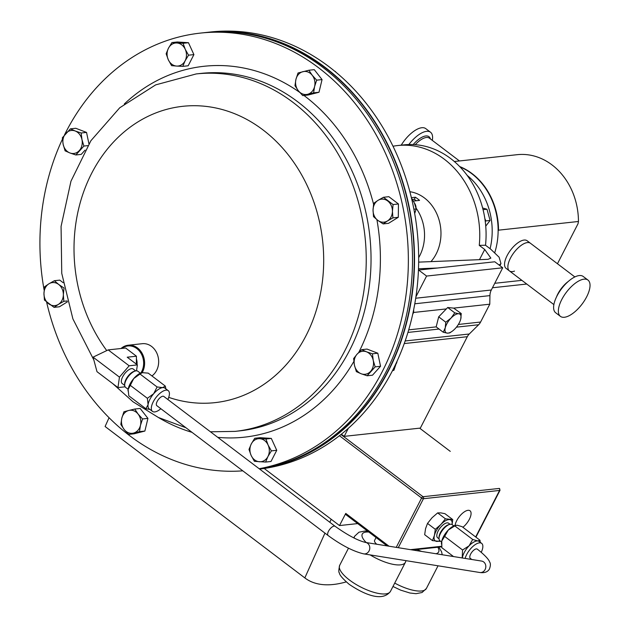<?xml version="1.0" encoding="UTF-8"?>
<svg xmlns="http://www.w3.org/2000/svg" width="628" height="628" viewBox="0 0 628 628"><rect width="100%" height="100%" fill="white"/><g stroke="black" fill="none" stroke-linecap="round" stroke-linejoin="round"><path stroke-width="0.94" d="M430.957 261.633A40.514 33.849 -96.2 0 0 424.457 197.969A40.514 33.849 -96.2 0 0 409.872 191.713M413.42 201.054L419.543 200.387A40.514 33.849 -96.2 0 0 417.502 198.723A40.514 33.849 -96.2 0 0 415.375 197.239L414.331 199.28L416.262 200.748M418.672 257.653A40.514 33.849 -96.2 0 0 416.034 208.049M467.169 175.393A64.817 54.157 83.8 0 1 490.099 248.704M459.994 166.867A64.817 54.157 83.8 0 1 471.699 173.642A64.817 54.157 83.8 0 1 494.785 252.55M393.002 146.238A86.813 72.534 83.8 0 1 397.665 145.547A86.813 72.534 83.8 0 1 444.357 159.253A86.813 72.534 83.8 0 1 479.258 245.36L484.714 249.489L490.853 258.1L488.05 259.325L418.656 262.127M397.665 145.547L403.985 144.864A86.813 72.534 83.8 0 1 450.676 158.562A86.813 72.534 83.8 0 1 485.523 245.242L479.258 245.36M499.166 265.087L500.963 263.579L499.119 257.213L490.641 249.12L485.523 245.242M437.481 268.015L418.499 268.776M485.263 221.527L485.844 220.923L484.847 218.544M482.634 207.994L486.983 209.242L490.099 220.459L485.844 220.923M486.983 209.242L483.058 209.674M490.099 220.459L485.742 226.135M411.379 197.671L415.375 197.239M414.331 199.28L412.47 199.484M408.702 329.857L436.177 326.874L438.697 316.842L447.701 307.5L453.636 308.12L489.777 304.195L489.934 295.615A11.571 9.671 83.8 0 1 491.308 290.01L502.722 267.787L494.801 261.782L418.664 270.056L418.429 270.519M412.69 314.306L413.632 312.469L446.335 308.913M341.357 434.207L344.199 436.366L420.344 428.084L467.303 336.702A11.571 9.671 83.8 0 1 469.265 334.002L478.638 324.747A11.571 9.671 -96.2 0 0 480.601 322.038L489.777 304.195M344.199 436.366L348.352 428.288M453.636 308.12L461.258 313.545L458.762 313.764L454.774 312.862L451.022 318.098L445.778 322.211L445.26 327.785L443.25 332.236L447.238 333.138L449.734 332.919L452.372 331.121A11.571 4.993 -52.8 0 1 447.238 333.138A11.571 4.993 127.2 0 1 445.26 327.785A11.571 4.993 -52.8 0 1 451.022 318.098A11.571 4.993 -52.8 0 1 458.762 313.764A11.571 4.993 -52.8 0 1 460.74 319.126L461.258 313.545M413.632 312.469L413.687 309.596M415.917 296.824L426.585 276.061L502.722 267.787M426.585 276.061L418.664 270.056M436.17 326.866L443.25 332.236M438.697 316.842L445.778 322.211M447.701 307.5L454.774 312.862M460.269 320.641L460.74 319.126A11.571 4.993 -52.8 0 1 460.214 320.775A11.571 4.993 -52.8 0 1 454.978 328.813A11.571 4.993 -52.8 0 1 452.372 331.121M278.824 464.563A219.572 183.462 -96.2 0 0 358.376 414.182A219.572 183.462 -96.2 0 0 401.049 177.512A219.572 183.462 -96.2 0 0 231.818 32.122M396.409 363.463A7.238 6.045 -96.2 0 0 397.045 361.249M416.034 208.025A7.238 6.045 -96.2 0 0 414.401 202.977M259.639 469.085A219.918 183.753 -96.2 0 0 418.334 245.744A219.918 183.753 -96.2 0 0 237.258 31.4A219.918 183.753 -96.2 0 0 210.694 31.981L206.541 32.428A219.918 183.753 -96.2 0 0 205.537 32.546M259.529 468.998A219.918 183.753 -96.2 0 0 414.048 243.758A219.918 183.753 -96.2 0 0 233.106 31.847A219.918 183.753 -96.2 0 0 206.541 32.428M413.883 209.21L416.207 208.959L414.37 202.915L411.466 198.016M416.207 208.959L414.684 213.512M335.281 71.678L335.776 72.087M335.572 71.647L334.496 71.035M392.602 370.426L393.905 370.284L396.684 362.05M393.905 370.284L392.445 370.732M63.161 144.362A11.571 9.671 83.8 0 1 65.807 133.379A11.571 9.671 83.8 0 1 75.211 130.993L70.391 128.858L62.353 137.775L63.161 144.362L65.092 150.83L69.912 152.957A11.571 9.671 83.8 0 1 63.161 144.362M79.309 150.579A11.571 9.671 83.8 0 1 69.912 152.957L75.855 154.975L83.893 146.057L81.962 139.597A11.571 9.671 83.8 0 1 79.309 150.579M81.962 139.597A11.571 9.671 -96.2 0 0 75.211 130.993L81.161 133.003L81.962 139.597M85.094 150.108L81.24 154.386L75.855 154.975M87.747 145.641L83.893 146.057M70.391 128.858L75.768 128.277L86.538 132.422L88.917 143.773M86.538 132.422L81.161 133.003M373.236 360.394A11.571 9.671 83.8 0 1 370.583 371.376A11.571 9.671 83.8 0 1 361.179 373.762L367.129 375.772L375.167 366.862L373.236 360.394L372.435 353.807L366.485 351.798A11.571 9.671 83.8 0 1 373.236 360.394M357.081 354.176A11.571 9.671 83.8 0 1 366.485 351.798L361.665 349.663L357.081 354.176L353.627 358.572L354.428 365.166A11.571 9.671 83.8 0 1 357.081 354.176M354.428 365.166A11.571 9.671 -96.2 0 0 361.179 373.762L356.359 371.627L354.428 365.166M361.665 349.663L367.042 349.082L377.813 353.219L380.544 366.273L375.167 366.862M377.813 353.219L372.435 353.807M380.544 366.273L372.506 375.191L367.129 375.772M302.892 71.671A11.571 9.671 83.8 0 1 312.218 75.258A11.571 9.671 83.8 0 1 314.581 86.57L316.677 80.164L312.218 75.258L308.882 70.234L298.025 72.989L295.929 79.387A11.571 9.671 83.8 0 1 302.892 71.671M298.3 90.699A11.571 9.671 83.8 0 1 295.929 79.387L294.964 85.667L298.3 90.699L302.759 95.597L307.626 94.286A11.571 9.671 83.8 0 1 298.3 90.699M307.626 94.286A11.571 9.671 -96.2 0 0 314.581 86.57L313.615 92.85L307.626 94.286M302.759 95.597L308.136 95.016L318.993 92.261L322.054 79.583L314.259 69.653L308.882 70.234M318.993 92.261L313.615 92.85M322.054 79.583L316.677 80.164M133.505 433.085A11.571 9.671 83.8 0 1 124.179 429.497A11.571 9.671 83.8 0 1 121.808 418.193L120.843 424.465L124.179 429.497L128.638 434.395L139.494 431.648L140.46 425.368A11.571 9.671 83.8 0 1 133.505 433.085M138.097 414.064A11.571 9.671 83.8 0 1 140.46 425.368L142.556 418.962L138.097 414.064L134.761 409.032L128.771 410.469A11.571 9.671 83.8 0 1 138.097 414.064M128.771 410.469A11.571 9.671 -96.2 0 0 121.808 418.193L123.904 411.787L128.771 410.469M134.761 409.032L140.138 408.451L147.933 418.381L144.872 431.059L134.015 433.815L128.638 434.395M144.872 431.059L139.494 431.648M147.933 418.381L142.556 418.962M168.453 48.223A11.571 9.671 83.8 0 1 176.923 42.994A11.571 9.671 83.8 0 1 185.244 49.298L183.086 43.293L171.891 42.571L168.453 48.223L166.145 53.749L168.304 59.762A11.571 9.671 83.8 0 1 168.453 48.223M176.633 66.066A11.571 9.671 83.8 0 1 168.304 59.762L171.593 65.65L176.633 66.066L182.795 66.364L185.095 60.838A11.571 9.671 83.8 0 1 176.633 66.066M185.095 60.838A11.571 9.671 -96.2 0 0 185.244 49.298L188.533 55.185L185.095 60.838M182.795 66.364L188.172 65.783L193.911 54.605L188.463 42.704L177.269 41.99L171.891 42.571M193.911 54.605L188.533 55.185M188.463 42.704L183.086 43.293M48.678 303.779A11.571 9.671 83.8 0 1 43.96 293.472A11.571 9.671 83.8 0 1 48.937 283.793L44.612 286.753L43.96 293.472L44.439 300.074L54.047 307.359L58.373 304.399A11.571 9.671 83.8 0 1 48.678 303.779M63.35 294.72A11.571 9.671 83.8 0 1 58.373 304.399L63.828 301.322L63.35 294.72L64.001 288.001L58.632 284.413A11.571 9.671 83.8 0 1 63.35 294.72M58.632 284.413A11.571 9.671 -96.2 0 0 48.937 283.793L54.393 280.716L58.632 284.413M67.424 301.833L59.432 306.77L54.047 307.359M67.188 300.953L63.828 301.322M54.393 280.716L59.77 280.127L63.153 282.694M267.936 456.532A11.571 9.671 83.8 0 1 259.466 461.761A11.571 9.671 83.8 0 1 251.145 455.457L254.434 461.345L265.628 462.067L267.936 456.532L271.375 450.888L268.085 445.001A11.571 9.671 83.8 0 1 267.936 456.532M259.764 438.689A11.571 9.671 83.8 0 1 268.085 445.001L265.927 438.988L254.733 438.265L251.294 443.918A11.571 9.671 83.8 0 1 259.764 438.689M251.294 443.918A11.571 9.671 -96.2 0 0 251.145 455.457L248.986 449.444L251.294 443.918M254.733 438.265L260.11 437.685L271.304 438.407L276.752 450.3L271.006 461.478L265.628 462.067M276.752 450.3L271.375 450.888M271.304 438.407L265.927 438.988M387.712 200.984A11.571 9.671 83.8 0 1 392.429 211.283A11.571 9.671 83.8 0 1 387.46 220.962L392.908 217.885L392.429 211.283L393.081 204.563L383.473 197.278L378.017 200.356A11.571 9.671 83.8 0 1 387.712 200.984M373.04 210.035A11.571 9.671 83.8 0 1 378.017 200.356L373.691 203.315L373.04 210.035L373.519 216.636L377.766 220.342A11.571 9.671 83.8 0 1 373.04 210.035M377.766 220.342A11.571 9.671 -96.2 0 0 387.46 220.962L383.135 223.921L377.766 220.342M383.473 197.278L388.85 196.69L398.458 203.974L393.081 204.563M398.458 203.974L398.293 217.296L388.512 223.333L383.135 223.921M398.293 217.296L392.908 217.885M140.915 372.93A16.666 13.926 -96.2 0 0 136.849 348.595A16.666 13.926 -96.2 0 0 121.84 348.414M121.031 348.509A17.364 14.507 83.8 0 1 128.191 345.227A17.364 14.507 83.8 0 1 137.532 347.967A17.364 14.507 83.8 0 1 142.234 372.537M128.191 345.227L142.25 343.697A17.364 14.507 83.8 0 1 151.591 346.444A17.364 14.507 83.8 0 1 151.929 375.937M64.48 134.934A219.918 183.753 83.8 0 1 200.371 33.103A219.918 183.753 83.8 0 1 318.663 67.816A219.918 183.753 83.8 0 1 405.586 298.049A219.918 183.753 83.8 0 1 259.16 468.716M242.785 470.835A219.918 183.753 83.8 0 1 129.619 435.651A219.918 183.753 83.8 0 1 46.613 302.099M200.371 33.103L204.524 32.648A219.918 183.753 83.8 0 1 322.808 67.361A219.918 183.753 83.8 0 1 409.377 299.886A219.918 183.753 83.8 0 1 259.435 468.928M44.148 290.152A219.918 183.753 83.8 0 1 62.439 139.165M130.302 385.356L128.112 389.486A13.023 5.613 -52.8 0 1 129.957 384.14A13.023 5.613 -52.8 0 1 133.709 378.59L130.302 385.356L147.376 398.301L153.679 393.732A13.023 5.613 -52.8 0 1 162.636 387.617A13.023 5.613 -52.8 0 1 164.905 388.135L168.233 390.655A13.023 5.613 -52.8 0 1 167.857 399.502M157.62 400.633A5.785 2.496 127.2 0 0 156.843 405.68L328.146 535.543A5.785 2.496 -52.8 0 1 328.923 530.487A5.785 2.496 -52.8 0 1 335.14 526.319L163.837 396.456A5.785 2.496 127.2 0 0 157.62 400.633M137.03 364.648A11.587 9.687 -96.2 0 0 136.409 358.894M132.94 353.548A11.587 9.687 -96.2 0 0 131.794 352.677M136.441 356.202L125.631 348.006L108.189 349.898L129.156 365.794L137.367 364.899L127.209 357.206L136.441 356.202L136.339 364.122M125.09 386.801L117.962 387.578L96.995 371.682L93.077 357.144L108.189 349.898M117.962 387.578L119.453 377.13L93.077 357.144M135.711 370.905L133.167 368.974A9.114 3.933 127.2 0 0 122.688 376.784A9.114 3.933 127.2 0 0 122.154 383.504L124.697 385.427M137.367 364.899L136.519 370.826M119.453 377.13L129.156 365.794M160.847 408.718A13.023 5.613 -52.8 0 1 152.502 411.411A13.023 5.613 -52.8 0 1 153.256 401.802A13.023 5.613 -52.8 0 1 168.233 390.655M140.374 373.165L137.838 371.242A10.127 4.365 127.2 0 0 135.428 370.967L134.329 371.25A9.114 3.933 127.2 0 0 126.016 379.304A9.114 3.933 127.2 0 0 124.658 384.006L124.682 385.145A10.127 4.365 127.2 0 0 125.6 387.382L128.136 389.305M152.502 411.411L149.174 408.883A13.023 5.613 -52.8 0 1 148.082 404.62A13.023 5.613 -52.8 0 1 149.927 399.282A13.023 5.613 -52.8 0 1 153.679 393.732L157.086 386.966L162.636 387.617L165.297 386.071L165.91 388.889M135.428 370.967A10.127 4.365 127.2 0 0 126.189 379.916A10.127 4.365 127.2 0 0 124.682 385.145M149.872 409.417L145.892 408.75L148.082 404.62L147.376 398.301M157.086 386.966L140.005 374.021L133.709 378.59A13.023 5.613 -52.8 0 1 141.842 372.632A13.023 5.613 -52.8 0 1 141.904 372.616M128.018 390.954A13.023 5.613 -52.8 0 1 128.018 390.859A13.023 5.613 -52.8 0 1 128.112 389.486L128.811 395.805L145.892 408.75M141.842 372.632L148.216 373.126L165.297 386.071M142.666 372.475L140.005 374.021M553.88 304.604L509.449 270.927A17.364 7.489 -52.8 0 1 510.101 258.822A17.364 7.489 -52.8 0 1 522.127 244.716A17.364 7.489 -52.8 0 1 530.425 243.248A17.364 7.489 127.2 0 0 510.454 258.116A17.364 7.489 127.2 0 0 509.449 270.927A17.364 7.489 127.2 0 0 514.497 271.115M574.856 276.932L527.096 240.728A17.364 7.489 127.2 0 0 507.126 255.596A17.364 7.489 127.2 0 0 506.121 268.399L509.449 270.927M459.68 166.546A64.817 54.157 83.8 0 1 472.075 173.603A64.817 54.157 83.8 0 1 498.514 230.17L498.13 230.908M557.46 263.744L578.027 223.725L578.459 221.48A64.817 54.157 -96.2 0 0 552.028 164.913A64.817 54.157 -96.2 0 0 517.158 154.684L454.327 161.514M578.459 221.48L498.514 230.17M494.754 283.299L521.884 280.355M462.899 527.285A11.571 4.993 127.2 0 0 469.351 519.309A11.571 4.993 127.2 0 0 470.027 510.768A11.571 4.993 127.2 0 0 456.713 520.683A11.571 4.993 127.2 0 0 455.072 525.4M462.349 557.978A13.023 5.613 -52.8 0 1 462.593 556.722A13.023 5.613 -52.8 0 1 469.077 545.826A13.023 5.613 -52.8 0 1 473.763 542.082A13.023 5.613 -52.8 0 1 477.79 540.951A13.023 5.613 -52.8 0 1 479.172 541.477L481.668 543.369A13.023 5.613 127.2 0 0 476.26 543.974A13.023 5.613 127.2 0 0 465.144 558.425M376.714 544.233A8.878 3.022 -152.8 0 1 374.586 540.402L376.07 537.529M419.645 428.163L450.268 451.375M109.052 417.706L105.104 426.506L304.831 577.909A163.202 70.383 -52.8 0 0 305.012 578.043A163.202 70.383 -52.8 0 0 346.209 581.897M264.192 468.472L339.505 525.565L345.753 513.414L389.015 546.211M345.918 514.536A1.444 0.62 -52.8 0 1 345.667 514.481A1.444 0.62 -52.8 0 1 345.753 513.414M499.59 488.498L500.006 490.319L499.582 490.437L423.437 498.718L398.262 547.695M339.505 525.565L357.677 523.587M331.184 519.254L329.826 522.284M324.959 533.117L304.831 577.909M481.252 552.295A13.023 5.613 127.2 0 0 481.668 543.369M437.638 512.895L445.44 518.814L452.733 519.576L444.93 513.665L440.754 512.88L437.638 512.895L432.048 517.755L427.511 523.414L425.564 528.65L424.669 534.695L432.472 540.606L434.419 535.362L435.306 529.326L427.511 523.414M462.192 557.954L462.569 549.987L469.077 545.826L472.696 539.476L477.79 540.951L479.988 540.237L480.255 542.302M452.733 519.576L452.105 524.451M439.765 541.375L432.472 540.606M435.306 529.326L440.903 524.466L445.44 518.814M479.988 540.237L462.082 526.664L456.988 525.181L454.79 525.895L472.696 539.476M454.79 525.895L448.274 530.056L444.655 536.414L462.569 549.987M444.655 536.414L441.79 540.951L441.822 547.695L453.526 556.565M452.058 524.561A13.023 5.613 127.2 0 0 449.609 519.591A13.023 5.613 127.2 0 0 440.903 524.466A13.023 5.613 127.2 0 0 434.419 535.362A13.023 5.613 127.2 0 0 436.648 541.391A13.023 5.613 127.2 0 0 439.828 540.692M441.46 543.824A13.023 5.613 -52.8 0 1 441.453 543.573A13.023 5.613 -52.8 0 1 441.79 540.951A13.023 5.613 -52.8 0 1 448.274 530.056A13.023 5.613 -52.8 0 1 455.269 525.346A13.023 5.613 -52.8 0 1 455.551 525.283M439.05 538.84L437.622 537.756A9.114 3.933 -52.8 0 1 438.14 531.053A9.114 3.933 -52.8 0 1 444.852 523.65A9.114 3.933 -52.8 0 1 448.635 523.226L450.064 524.309M449.781 524.372L448.682 524.655A9.114 3.933 127.2 0 0 447.065 525.33A9.114 3.933 127.2 0 0 439.011 537.419L439.035 538.549A10.127 4.365 -52.8 0 1 447.984 525.126A10.127 4.365 -52.8 0 1 449.781 524.372A10.127 4.365 -52.8 0 1 452.191 524.655L453.809 525.879M441.57 542.019L439.953 540.794A10.127 4.365 -52.8 0 1 439.035 538.549M432.315 140.389A22.781 9.82 127.2 0 0 430.525 132.225A22.781 9.82 127.2 0 0 417.063 136.009A22.781 9.82 127.2 0 0 408.867 144.526M430.525 132.225L425.76 128.622A22.781 9.82 127.2 0 0 412.306 132.398A22.781 9.82 127.2 0 0 401.221 145.162M560.435 316.371L555.678 312.76A22.781 9.82 -52.8 0 1 556.534 296.887A22.781 9.82 -52.8 0 1 572.312 278.377A22.781 9.82 -52.8 0 1 583.2 276.461L587.957 280.064A22.781 9.82 -52.8 0 1 587.101 295.945A22.781 9.82 -52.8 0 1 571.323 314.447A22.781 9.82 -52.8 0 1 560.435 316.371A22.781 9.82 -52.8 0 1 561.291 300.498A22.781 9.82 -52.8 0 1 577.069 281.988A22.781 9.82 -52.8 0 1 587.957 280.064M479.478 259.67L484.714 249.489M404.244 343.563L467.303 336.702M405.162 340.973L469.265 334.002M407.933 332.432L439.043 329.048M456.438 327.157L478.638 324.747M458.361 324.456L480.601 322.038M414.786 303.787L489.934 295.615M415.705 298.229L491.308 290.01M201.023 73.405A179.781 150.218 83.8 0 1 297.719 101.783A179.781 150.218 83.8 0 1 367.898 295.403A179.781 150.218 83.8 0 1 239.872 430.855L235.068 431.381A179.781 150.218 83.8 0 0 363.094 295.921A179.781 150.218 83.8 0 0 292.915 102.309A179.781 150.218 83.8 0 0 196.219 73.931L201.023 73.405M124.289 103.989A186.54 155.862 83.8 0 1 299.635 92.316M303.968 95.472A186.54 155.862 83.8 0 1 304.313 95.731A186.54 155.862 83.8 0 1 373.55 204.186M106.752 350.589A149.032 124.525 83.8 0 1 102.113 156.042A149.032 124.525 83.8 0 1 262.904 129.839A149.032 124.525 83.8 0 1 314.259 316.504A149.032 124.525 83.8 0 1 168.728 397.359M376.902 219.667A186.54 155.862 83.8 0 1 358.769 352.41M353.847 361.477A186.54 155.862 83.8 0 1 217.783 437.355M192.011 432.339A186.54 155.862 83.8 0 1 158.366 417.471M471.777 559.493L470.309 558.355A5.785 2.496 127.2 0 1 471.079 553.307A5.785 2.496 127.2 0 1 476.762 548.911A5.785 2.496 127.2 0 1 477.296 549.131C488.419 557.884 489.416 561.346 489.659 562.06C490.719 563.481 490.617 565.859 489.361 569.188C487.556 572.045 484.369 573.144 479.8 572.5L363.761 553.88A5.785 5.087 -80.9 0 0 368.84 551.321A5.785 5.087 -80.9 0 0 367.639 543.33A5.785 5.087 -80.9 0 0 365.598 542.451C357.866 540.614 347.716 535.237 335.14 526.319M479.8 572.5A5.785 5.087 -80.9 0 0 484.879 569.941A5.785 5.087 -80.9 0 0 483.678 561.958A5.785 5.087 -80.9 0 0 481.629 561.071L365.598 542.451M390.459 591.388C381.95 602.856 362.513 593.366 349.152 584.299C342.621 578.655 339.379 574.871 339.418 572.932C338.547 572.532 338.641 569.989 339.693 565.294A28.535 9.71 27.2 0 0 349.49 580.037A28.535 9.71 27.2 0 0 390.459 591.388L405.382 562.343A28.535 9.71 -152.8 0 1 370.159 554.909M368.817 532.034A22.749 7.748 27.2 0 0 366.25 542.553M354.231 538.118A28.535 9.71 -152.8 0 1 354.616 536.257L358.965 532.206L364.899 531.037L367.694 531.178M340.965 434.521L423.013 496.717L499.166 488.443A1.444 1.209 -96.2 0 1 499.582 490.437L475.671 536.971M396.237 547.365L421.608 498.012L339.434 435.722M410.484 549.657L441.617 546.274M394.722 583.09A28.535 9.71 27.2 0 0 426.388 588.475L438.038 565.797M417.039 549.5A22.749 7.748 27.2 0 0 421.678 551.455M435.958 553.747A22.749 7.748 27.2 0 0 437.795 547.239M421.608 498.012A1.444 0.495 27.2 0 0 423.437 498.718A1.444 1.209 83.8 0 0 423.013 496.717A1.444 0.62 -52.8 0 0 421.608 498.012M459.453 160.956L429.387 138.168A17.364 7.489 127.2 0 0 419.135 141.049A17.364 7.489 127.2 0 0 415.257 144.691M430.416 138.945A18.306 7.897 127.2 0 0 418.177 139.714A18.306 7.897 127.2 0 0 413.2 144.566M556.455 297.044A17.364 7.489 -52.8 0 1 568.277 281.454M500.963 263.579L499.904 265.644M112.75 383.622L133.018 401.794L158.421 417.502L185.935 427.731M210.459 431.797L235.068 431.381M93.847 359.977L72.895 318.891L61.748 273.353L61.073 226.418L70.964 181.202L90.895 140.719L119.728 107.781L155.681 84.874L196.219 73.931M363.761 553.88C353.329 551.408 341.459 545.292 328.146 535.543M482.108 561.181L481.629 561.071M492.454 287.765L526.751 284.037M339.693 565.294L348.485 548.181M353.776 537.89L354.616 536.257M438.886 547.121L441.594 551.824L442.23 554.752M426.388 588.475L422.047 592.518L416.003 593.688L409.896 593.005L400.625 590.124L392.979 586.481M406.026 560.663L405.382 562.343M345.667 514.481L387.123 545.905M412.541 549.987L441.688 546.815M500.006 490.319L475.93 537.168M105.276 426.64L305.012 578.043M455.269 525.346L455.7 525.236M441.453 543.573L441.468 544.225"/></g></svg>

